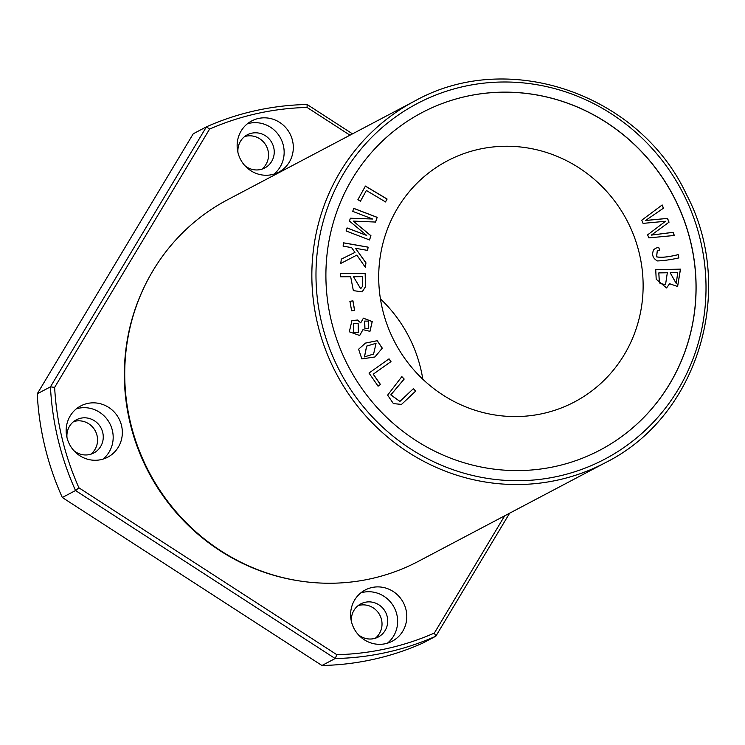 <?xml version="1.0" encoding="UTF-8"?>
<svg xmlns="http://www.w3.org/2000/svg" width="745" height="745" viewBox="0 0 745 745"><rect width="100%" height="100%" fill="white"/><g stroke="black" fill="none" stroke-linecap="round" stroke-linejoin="round"><path stroke-width="1.12" d="M605.545 462.598L418.42 561.311A204.409 196.596 -117.8 0 1 371.001 578.707A204.409 196.596 -117.8 0 1 138.356 448.257A204.409 196.596 -117.8 0 1 227.681 199.707L414.807 100.994C509.347 48.108 640.449 94.95 686.471 194.501C736.302 288.417 699.043 416.055 605.545 462.598A204.409 196.596 -117.8 0 1 558.126 479.994A204.409 196.596 -117.8 0 1 325.481 349.554A204.409 196.596 -117.8 0 1 414.807 100.994M340.474 273.443L340.605 276.805L350.672 276.74L353.344 290.615L362.182 291.882L365.516 286.704L365.246 273.285L340.474 273.443M655.73 269.606L656.196 279.263L666.57 287.942L669.597 283.733L677.615 286.499L680.492 269.159L655.73 269.606M349.945 301.315L351.621 310.767L354.639 310.302L352.953 300.85L349.945 301.315M542.882 413.54A136.279 131.064 -117.8 0 1 387.791 326.571A136.279 131.064 -117.8 0 1 447.335 160.873A136.279 131.064 -117.8 0 1 626.843 220.259A136.279 131.064 -117.8 0 1 574.497 401.937A136.279 131.064 -117.8 0 1 542.882 413.54M421.949 112.635A190.785 183.484 -117.8 0 1 466.165 96.422A190.785 183.484 -117.8 0 1 683.286 218.145A190.785 183.484 -117.8 0 1 599.976 450.129M382.287 348.138L377.24 340.688L365.488 343.082L358.596 349.237L361.865 358.913L374.968 356.957L382.287 348.138L374.921 356.976M413.401 388.629L399.944 401.406L390.855 394.85L404.19 379.056L401.844 376.625L387.633 395.12L393.388 403.604L401.546 404.405L415.738 391.069L413.401 388.629M641.78 220.175L643.056 223.379L665.49 221.274L647.629 234.852L648.839 237.879L674.346 235.476L673.089 232.319L651.428 235.075L669.047 222.168L667.529 218.387L645.598 220.464L663.469 208.19L662.184 204.968L641.78 220.175M368.999 373.049L378.097 386.161L380.462 384.485L373.292 374.148L390.985 361.604L389.058 358.829L368.999 373.049M343.557 242.823L343.1 246.129L351.612 247.619L354.965 252.397L341.331 259.111L340.735 263.479L356.827 255.097L365.348 267.315L365.963 262.836L355.477 248.29L367.658 250.422L368.104 247.126L343.557 242.823M658.729 247.275L655.572 248.253L653.598 249.92C651.568 254.753 652.853 258.422 657.444 260.936C663.637 260.713 670.779 259.716 678.872 257.928L678.211 254.622C668.395 257.062 661.197 257.789 656.615 256.801L657.276 251.009L659.725 250.19L658.645 247.312L659.642 250.227M360.803 322.827L357.6 320.033L351.947 320.564L349.331 331.795L359.695 335.501L362.964 329.644L369.967 331.339L372.239 321.589L363.402 318.152L360.72 322.864L357.516 320.08L351.91 320.583M353.745 208.339L352.72 211.366L372.686 219.021L350.392 218.22L349.433 221.051L366.726 235.457L347.096 227.933L346.071 230.959L369.52 239.946L370.954 235.727L353.232 221.097L375.592 222.057L377.194 217.335L353.745 208.339M365.413 186.064L357.907 199.669L360.468 201.197L366.382 190.478L385.51 201.923L387.102 199.045L365.413 186.064M380.434 298.875A136.279 131.064 -117.8 0 1 422.815 379.233M504.7 515.791L434.354 633.054L435.844 636.193L422.638 643.168A279.366 268.675 -117.8 0 1 321.961 665.499L335.175 658.533L336.833 654.697L78.923 487.817A275.957 265.406 -117.8 0 1 54.636 387.372L50.455 386.841L37.25 393.807L193.234 133.793L206.44 126.827L50.455 386.841A279.366 268.675 62.2 0 0 75.524 490.536L335.175 658.533A279.366 268.675 62.2 0 0 435.844 636.193L509.627 513.193M352.497 133.858L307.108 104.496A279.366 268.675 62.2 0 0 206.44 126.827L209.578 129.099A275.957 265.406 -117.8 0 1 307.098 107.457L349.973 135.199M321.961 665.499L62.319 497.502A279.366 268.675 -117.8 0 1 37.25 393.807M62.319 497.502L75.524 490.536L78.923 487.817M434.354 633.054A275.957 265.406 -117.8 0 1 336.833 654.697M307.108 104.496L307.098 107.457M54.636 387.372L209.578 129.099M385.5 643.689A28.962 27.854 -117.8 0 1 352.543 625.213A28.962 27.854 -117.8 0 1 365.199 589.993A28.962 27.854 -117.8 0 1 403.343 602.621A28.962 27.854 -117.8 0 1 392.215 641.221A28.962 27.854 -117.8 0 1 385.5 643.689M272.018 174.619A28.962 27.854 -117.8 0 1 239.061 156.143A28.962 27.854 -117.8 0 1 251.717 120.932A28.962 27.854 -117.8 0 1 289.861 133.551A28.962 27.854 -117.8 0 1 278.732 172.16A28.962 27.854 -117.8 0 1 272.018 174.619M101.041 459.637A28.962 27.854 -117.8 0 1 68.084 441.152A28.962 27.854 -117.8 0 1 80.739 405.941A28.962 27.854 -117.8 0 1 118.883 418.56A28.962 27.854 -117.8 0 1 107.755 457.169A28.962 27.854 -117.8 0 1 101.041 459.637M300.989 581.156A203.683 195.888 -117.8 0 1 144.986 285.419M76.39 408.809A28.962 27.854 -117.8 0 1 109.72 423.393A28.962 27.854 -117.8 0 1 102.94 459.144M247.368 123.791A28.962 27.854 -117.8 0 1 280.697 138.384A28.962 27.854 -117.8 0 1 273.918 174.125M360.85 592.862A28.962 27.854 -117.8 0 1 394.179 607.454A28.962 27.854 -117.8 0 1 387.4 643.196M66.994 437.641A18.737 18.02 -117.8 0 1 76.344 419.817A18.737 18.02 -117.8 0 1 101.022 427.984A18.737 18.02 -117.8 0 1 93.823 452.969A18.737 18.02 -117.8 0 1 89.475 454.562A18.737 18.02 -117.8 0 1 73.839 450.613M237.972 152.623A18.737 18.02 -117.8 0 1 247.321 134.798A18.737 18.02 -117.8 0 1 272 142.966A18.737 18.02 -117.8 0 1 264.801 167.951A18.737 18.02 -117.8 0 1 260.461 169.543A18.737 18.02 -117.8 0 1 244.816 165.604M351.454 621.693A18.737 18.02 -117.8 0 1 360.803 603.869A18.737 18.02 -117.8 0 1 385.482 612.036A18.737 18.02 -117.8 0 1 378.283 637.022A18.737 18.02 -117.8 0 1 373.934 638.614A18.737 18.02 -117.8 0 1 358.298 634.665M73.634 421.586A18.737 18.02 -117.8 0 1 74.994 421.223A18.737 18.02 -117.8 0 1 95.658 431.644A18.737 18.02 -117.8 0 1 90.834 454.199M244.611 136.568A18.737 18.02 -117.8 0 1 245.971 136.214A18.737 18.02 -117.8 0 1 266.635 146.625A18.737 18.02 -117.8 0 1 261.821 169.19M358.094 605.638A18.737 18.02 -117.8 0 1 359.453 605.285A18.737 18.02 -117.8 0 1 380.118 615.696A18.737 18.02 -117.8 0 1 375.294 638.251M466.249 96.375A190.785 183.484 -117.8 0 1 683.379 218.127A190.785 183.484 -117.8 0 1 600.014 450.11A190.785 183.484 -117.8 0 1 555.751 466.351A190.785 183.484 -117.8 0 1 338.621 344.6A190.785 183.484 -117.8 0 1 421.987 112.616A190.785 183.484 -117.8 0 1 466.249 96.375M349.861 301.353L352.869 300.887L354.555 310.348M366.624 346.118L364.426 356.902L373.562 354.052M364.51 356.855L366.67 346.099L376.057 343.287L373.599 354.033L364.426 356.902M365.45 343.1L377.175 340.735L382.213 348.185M413.317 388.676L415.654 391.106L401.499 404.423M401.769 376.663L404.107 379.103L390.771 394.887L399.897 401.425M662.1 205.015L663.385 208.227L645.515 220.511L667.455 218.425L668.963 222.215L651.344 235.122L673.005 232.366L674.262 235.513M388.974 358.876L390.901 361.651L373.208 374.195L380.378 384.522L378.013 386.199M343.473 242.87L368.03 247.163L367.574 250.469M355.477 248.29L365.879 262.873L365.264 267.353M341.247 259.158L354.965 252.397M655.525 248.271L658.645 247.312M656.615 256.801L656.531 256.848C661.113 257.826 668.312 257.099 678.127 254.669L678.788 257.975M657.239 251.037L656.531 256.848M670.239 272.698L677.726 272.568L676.264 283.454L670.165 272.745L676.227 283.472M659.344 281.498L658.813 272.903L667.324 272.754L665.536 284.683L660.117 283.417L659.269 281.536L660.033 283.454L665.499 284.711M658.813 272.903L659.269 281.536M655.647 269.643L680.409 269.206L677.577 286.527M669.597 283.733L666.524 287.961M364.659 321.104L364.854 328.452L368.561 328.452M364.938 328.405L364.705 321.076L368.412 321.123L368.607 328.433L364.854 328.452M353.363 323.47L353.456 332.68L358.326 332.624M353.53 332.633L353.4 323.442L358.14 323.432L358.364 332.605L353.456 332.68M362.964 329.644L359.658 335.529M363.364 318.18L372.155 321.626L369.93 331.357M353.67 208.386L377.119 217.372L375.508 222.094M353.232 221.097L370.87 235.774L369.436 239.992M347.012 227.979L366.726 235.457M350.308 218.266L372.686 219.021M365.329 186.11L387.018 199.083L385.426 201.97M366.382 190.478L360.384 201.243M353.596 276.721L362.452 276.656L362.591 286.266L360.682 288.734L353.512 276.758L360.645 288.753M340.39 273.49L365.162 273.322L365.432 286.751L362.135 291.9M558.154 476.26A201.01 193.318 62.2 0 0 651.307 147.584A201.01 193.318 62.2 0 0 323.544 220.241A201.01 193.318 62.2 0 0 558.154 476.26"/></g></svg>
